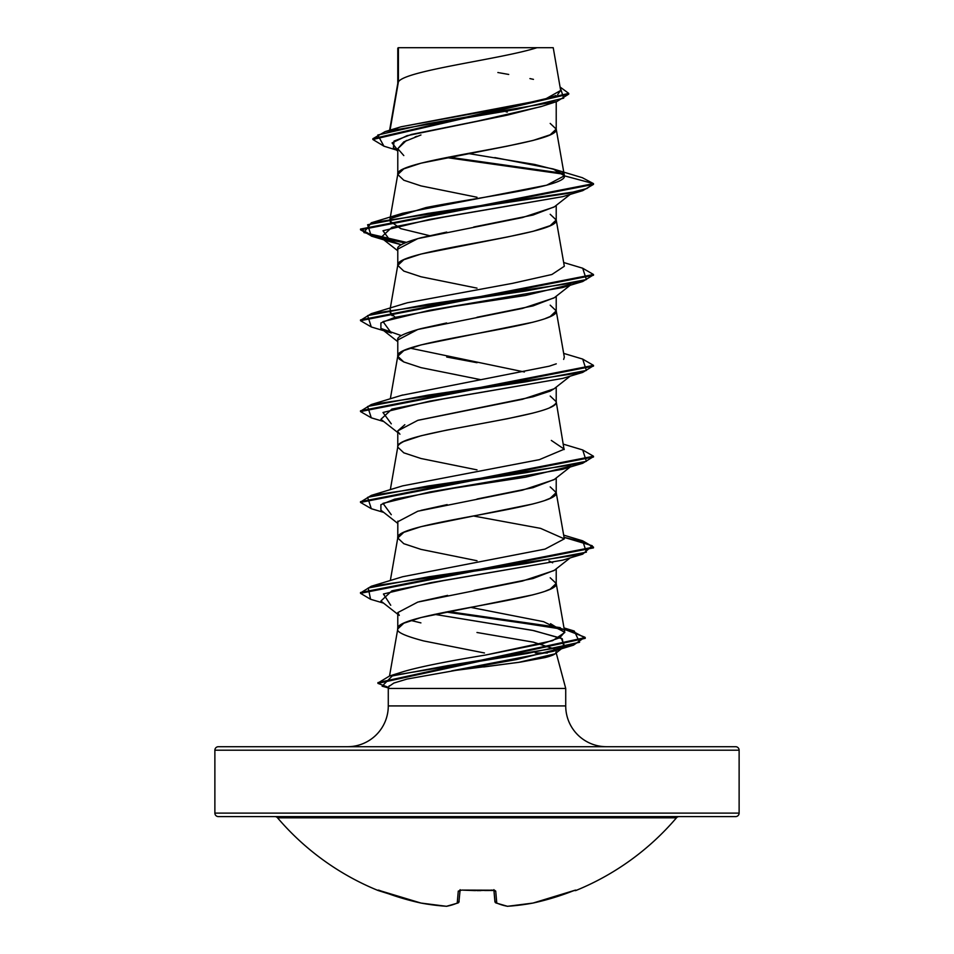 <?xml version="1.0" encoding="UTF-8"?>
<svg xmlns="http://www.w3.org/2000/svg" width="954" height="954" viewBox="0 0 954 954"><rect width="100%" height="100%" fill="white"/><g stroke="black" fill="none" stroke-linecap="round" stroke-linejoin="round"><path stroke-width="1.43" d="M379.203 890.309L378.058 890.487A262.123 262.123 0 0 1 277.542 817.828A3.494 3.494 0 0 0 274.883 816.6A3.494 3.494 0 0 1 277.542 817.828L676.458 817.828A3.494 3.494 0 0 1 679.117 816.6A3.494 3.494 0 0 0 676.458 817.828A262.123 262.123 0 0 1 575.942 890.487A1.753 1.753 0 0 1 574.475 890.416A1.753 1.753 0 0 0 575.942 890.487A262.123 262.123 0 0 0 676.458 817.828L277.542 817.828A262.123 262.123 0 0 0 378.058 890.487L407.608 899.765L420.976 903.056A261.551 240.73 -77.1 0 0 446.389 906.276A261.551 99.717 -84.6 0 0 457.228 903.056L458.278 891.131L461.784 890.082L494.661 890.309L495.722 891.131L496.772 903.056A261.551 99.717 84.6 0 0 507.611 906.276A261.551 240.73 77.1 0 0 533.024 903.056L546.392 899.765L574.797 890.309M541.622 816.6L735.629 816.6A3.494 3.494 0 0 0 739.123 813.106L214.877 813.106A3.494 3.494 0 0 0 218.371 816.6A3.494 3.494 0 0 1 214.877 813.106L739.123 813.106L739.123 750.202A3.494 3.494 0 0 0 735.629 746.708L218.371 746.708A3.494 3.494 0 0 0 214.877 750.202L739.123 750.202L214.877 750.202L214.877 813.106L214.877 750.202A3.494 3.494 0 0 1 218.371 746.708L735.629 746.708L218.371 746.708M606.505 746.708A40.772 40.772 0 0 1 565.722 705.924L565.722 688.454L556.218 652.977L565.722 688.454L388.278 688.454L565.722 688.454L565.722 705.924A40.772 40.772 0 0 0 606.505 746.708M388.278 705.924A40.772 40.772 0 0 1 347.494 746.708A40.772 40.772 0 0 0 388.278 705.924L565.722 705.924L388.278 705.924L388.278 688.454L388.278 705.924M562.526 647.933L554.918 653.884L518.571 662.386L451.647 670.877L553.129 651.332L561.548 648.148L516.818 659.512L407.084 679.033L393.907 683.04L388.791 686.534L388.278 688.454L389.22 685.795M556.218 651.654L555.765 652.977C555.3 654.301 551.77 655.827 545.151 657.556L520.777 662.052L483.69 666.965M535.254 652.977L547.357 652.977L535.254 652.977M398.402 81.853L398.402 48.177L397.782 48.177L397.782 83.439L397.782 48.177L398.402 48.177L398.402 81.853L390.055 130.138L398.402 81.853C405.009 70.465 501.685 59.088 536.959 47.7C501.685 59.088 405.009 70.465 398.402 81.853L397.782 83.666L398.402 81.853M420.952 134.979L403.804 141.848L397.782 148.705L397.782 174.308L397.782 148.705L403.804 155.574M477 197.251L420.988 185.899L403.804 180.223L397.782 174.534L403.804 168.858L420.988 163.182L507.313 146.141L533.012 140.465L550.196 134.788L556.218 129.1L556.218 101.708L556.218 129.1L550.196 123.424M542.146 106.252L507.397 115.112L407 135.695L392.058 142.921L397.782 150.16M554.417 206.779L532.988 215.044L473.768 226.992M446.71 232.072L420.988 237.761C404.114 242.399 396.375 246.18 397.782 249.113L397.782 265.176L397.782 249.113L417.804 238.607L522.387 217.572L554.071 207.066L570.206 194.389M477 288.132L420.988 276.767L403.804 271.091L397.782 265.415L403.804 259.726L420.988 254.05L507.313 237.009L533.012 231.333L550.196 225.657L556.218 219.98L556.218 205.36L556.218 219.98L550.196 214.292M554.417 297.648L533.036 305.9L477 317.265M446.663 322.953L420.964 328.629C404.079 333.28 396.351 337.072 397.782 339.982L397.782 356.057L397.782 339.982L417.816 329.476L522.398 308.44L554.071 297.922L570.206 285.258M545.402 318.493L550.196 316.525L556.218 310.849C561.119 325.994 392.881 341.138 397.782 356.283L399.297 359.121L403.804 361.96L420.988 367.636L480.673 379.668L420.988 367.636L403.804 361.96L397.782 356.283L403.804 350.607L420.988 344.919L533.012 322.202M563.659 359.408L564.327 357.154L556.218 310.849L556.218 296.229L556.218 310.849L550.196 305.161M554.167 388.731L550.184 391.104L533 396.781L418.09 420.261M404.83 424.709L397.782 430.862L397.782 446.925L397.782 430.862L417.804 420.344L522.387 399.321L554.071 388.803L570.206 376.126M477 469.869L420.988 458.504L403.804 452.828L397.782 447.152C397.424 445.613 399.44 443.729 403.804 441.475L420.988 435.787L446.687 430.111L507.313 418.758L533.012 413.07M550.053 407.465L550.196 407.394C554.56 405.14 556.576 403.244 556.218 401.717L556.218 387.109L556.218 401.717L550.196 396.041M554.417 479.397L533.012 487.649L477.036 499.002M447.164 504.594L421.012 510.366M397.854 521.111L397.782 537.794L397.782 521.731L417.816 511.213L522.398 490.177L554.071 479.671L570.206 466.995M477 560.737L420.988 549.385L403.804 543.697L397.782 538.02L403.804 532.344L420.988 526.668L533.012 503.95M545.402 500.23L550.196 498.262L556.218 492.586L556.218 477.978L556.218 492.586L550.196 486.91M554.417 570.265L533.036 578.518L474.066 590.419M447.617 595.379L419.474 601.64M484.465 652.977L423.683 640.933C404.734 635.936 396.101 631.918 397.782 628.889L397.782 612.599L397.782 628.889L403.804 623.212L420.988 617.536L533.012 594.819M545.402 591.11L550.196 589.131L556.218 583.454L556.218 568.846L556.218 583.454L550.196 577.778M507.313 112.071L506.049 111.821M503.903 111.403L494.053 109.519L503.903 111.403M446.699 357.023L477.036 362.711M524.402 371.977L410.017 348.138M549.039 560.94L552.664 562.8M735.629 746.708A3.494 3.494 0 0 1 739.123 750.202L739.123 813.106A3.494 3.494 0 0 1 735.629 816.6L543.458 816.6M394.467 129.184L399.106 127.407M400.895 126.834L544.484 99.55L560.678 90.463L553.225 47.7L398.39 47.7M409.755 47.7L448.344 47.7L398.247 47.7L397.782 49.513L397.782 48.177M467.555 47.7L448.344 47.7M396.375 150.028L383.925 146.177L377.796 135.015L426.772 123.841L556.838 101.518L540.942 106.645L477 121.23L411.389 134.442L394.038 141.061L393.406 147.667L397.782 151.149M563.754 174.212L446.4 157.553L563.754 174.212M556.838 101.518L568.727 94.136L372.859 139.499L383.985 146.2M564.363 175.822L546.702 185.183L402.66 213.255L391.486 218.263L426.009 207.555C479.552 196.965 567.749 186.388 564.363 175.822L593.495 183.621L360.505 229.067L372.573 235.71L406.273 242.34L363.903 232.561L371.297 222.783L567.809 193.412L586.889 188.522L593.495 183.621L593.495 184.384L582.703 190.657L428.024 213.374L367.624 224.739L371.285 236.091L404.961 242.9L372.203 236.353L360.505 229.819L593.495 184.384L593.495 183.621L582.274 177.671L593.495 183.621L564.363 175.822L552.926 168.882L494.792 157.577M562.836 173.282L448.654 157.112L562.836 173.282M372.859 138.735L568.727 93.385L560.07 87.017L563.683 98.167L516.722 109.316L385.118 131.616L372.859 138.747L372.859 139.499M385.118 131.616L401.097 126.775L512.584 106.347M519.143 105.143L538.676 101.052M543.136 99.92L555.967 95.507M557.661 94.589L560.666 90.415M533.453 79.361L529.935 78.586M508.72 74.448L499.634 72.838M498.715 72.671L497.869 72.528M467.973 153.475L534.669 164.458L556.122 169.943L564.339 175.441L556.218 129.1C561.119 144.245 392.881 159.39 397.782 174.534M407.37 302.752L512.608 283.326L551.889 274.502L564.327 266.261L556.218 219.98C561.119 235.125 392.881 250.27 397.782 265.415M564.088 449.584L556.218 401.717C561.119 416.862 392.881 432.007 397.782 447.152M360.54 592.923L371.297 586.269L402.671 576.729L545.032 549.099L564.327 538.867L556.218 492.586C561.119 507.731 392.881 522.875 397.782 538.02M377.987 682.992L389.614 675.957L403.447 671.616C418.77 667.049 446.198 661.504 485.753 655.004L543.22 643.485L559.7 637.773L564.732 632.085L556.218 583.454C561.119 598.599 392.881 613.744 397.782 628.889L389.53 675.981M564.732 632.085L543.577 621.674L470.56 607.352M564.327 538.867L540.572 528.361L473.351 515.971M401.527 395.35L549.242 366.193L556.277 363.832M395.147 317.3L389.673 311.708L390.52 310.074M402.314 304.231L404.913 303.444M429.574 235.674L400.704 228.626L389.673 220.851L390.52 219.205M563.79 646.895L562.264 638.763L533.87 630.63L434.535 614.352L532.368 630.32L561.346 638.298L564.649 646.287L563.79 646.895M390.735 605.277L383.436 593.996L430.648 582.715L562.681 560.153L582.703 554.143L429.097 576.717L368.244 587.998L370.569 599.279L383.556 603.119M391.283 514.707L382.995 503.354L429.741 491.99L562.693 469.273L582.715 463.274L428.024 485.991L367.624 497.344L371.297 508.709L383.794 512.429M391.295 423.838L382.983 412.486L429.729 401.133L562.681 378.416L582.703 372.406L428.024 395.111L367.624 406.476L371.285 417.828L383.794 421.561M391.307 332.97L382.995 321.617L429.741 310.253L562.693 287.536L582.715 281.525L428.024 304.243L367.624 315.607L371.297 326.972L391.307 332.97M401.336 244.749L391.319 242.101L382.983 230.749L429.729 219.384L562.681 196.667L443.717 217.118L391.915 227.338L380.908 237.57L401.336 244.749M593.46 274.871L582.715 281.525M593.46 365.752L582.703 372.406M593.46 456.62L582.715 463.274M593.46 547.489L585.339 542.421L564.064 537.352L592.255 545.748L582.703 554.143M585.196 637.964L573.127 631.476L541.49 624.989L445.9 612.003L562.133 628.781M564.243 629.246L584.897 637.212L573.449 645.178L447.414 665.677L392.285 675.933L382.101 686.176L388.409 687.941M582.655 268.205L593.495 274.502L360.505 319.936L360.505 320.687L593.495 275.253L593.495 274.502M582.644 359.074L593.495 365.37L360.505 410.804L360.505 411.568L593.495 366.121L593.495 365.37M582.655 449.942L593.495 456.239L360.505 501.673L360.505 502.424L593.495 456.99L593.495 456.239M582.644 540.811L593.495 547.107L360.505 592.541L360.505 593.305L593.495 547.87L593.495 547.107M389.614 675.957L527.109 653.502L579.603 642.28L574.272 631.047L448.201 611.55L560.308 627.649M564.1 628.459L585.231 637.582L377.927 682.611L377.927 683.374L585.231 638.345L585.231 637.582M388.552 687.393L377.927 683.374M370.629 599.303L360.505 593.305M371.356 508.72L360.505 502.424M371.344 417.852L360.505 411.568M371.356 326.983L360.505 320.687M390.508 219.205L390.568 223.391M407.418 302.74L371.297 313.663L525.964 290.946L586.376 279.582L582.715 268.229L563.671 262.517M390.508 310.074L390.723 314.415M391.295 314.951L392.38 315.762M551.329 440.426L564.255 449.167L539.356 459.661L402.683 485.86L371.297 495.4L525.964 472.683L586.376 461.319L582.715 449.966L563.671 444.254M470.513 607.352L543.577 621.674M550.553 623.701L564.78 632.526L552.616 640.683L485.753 655.004M371.297 586.269L525.988 563.552L586.376 552.187L582.703 540.835L563.671 535.122M360.54 502.054L371.297 495.4M360.54 411.186L371.297 404.532L525.988 381.815L586.376 370.45L582.703 359.086L563.671 353.385M360.54 320.305L371.297 313.663M570.778 284.435L525.666 295.442L453.734 306.437L394.622 317.443L380.896 322.941L380.908 328.438L401.336 335.617M562.705 378.404L443.717 398.855L391.915 409.075L380.908 419.307L397.782 432.544M570.778 466.184L525.654 477.179L453.722 488.186L394.622 499.18L380.896 504.678L380.908 510.175L397.782 523.412M562.705 560.141L443.717 580.592L391.915 590.824L380.908 601.044L397.782 614.281M555.836 650.449L554.978 649.495M554.191 648.899L533.381 642.161L476.976 632.49M420.905 622.89L410.9 620.446M399.297 615.425L397.782 612.599L417.804 602.081L522.387 581.058L554.071 570.54L570.206 557.863M399.929 434.237L397.925 431.733M552.283 47.7L405.45 47.7M409.302 47.7L477 47.7M544.698 47.7L550.279 47.7M417.017 136.255L415.085 136.923M406.416 140.465L397.782 148.705M218.371 816.6L735.629 816.6M495.031 901.506L493.922 890.332L494.899 901.506A1.753 1.705 -5 0 0 496.772 903.056A1.753 1.586 113.3 0 1 495.925 902.949L495.698 902.818M460.078 890.332L458.969 901.506L460.078 890.332M575.107 890.201A1.753 1.741 -22.5 0 0 575.763 890.082A1.753 1.741 157.5 0 1 575.167 890.201L572.519 891.131A262.111 261.122 180 0 1 533.024 903.056A261.551 240.73 -102.9 0 1 507.611 906.276A1.753 0.68 -93.9 0 1 507.588 906.276A1.753 0.68 86.1 0 1 507.516 906.3L507.099 906.276A1.753 1.61 -80.7 0 0 507.611 906.276A261.551 99.717 -95.4 0 1 496.772 903.056L494.899 901.506L496.772 903.056L495.722 891.131A1.753 1.622 175 0 1 494.124 890.392M484.608 890.511L494.255 890.452L493.862 889.665M492.216 890.201L461.784 890.082L475.426 890.607M532.916 903.068A1.753 0.68 -100.5 0 0 532.964 903.068L532.976 903.068A1.753 0.68 -100.5 0 0 533.024 903.056L575.155 890.189M507.456 906.288L495.949 902.961L494.899 901.506L495.484 902.639M493.993 890.154A1.753 1.622 -5 0 0 495.722 891.131L492.216 890.082A262.123 242.173 180 0 1 461.784 890.082L458.278 891.131L457.228 903.056A261.551 99.717 95.4 0 1 446.389 906.276A1.753 0.68 93.9 0 0 446.484 906.3A1.753 0.68 -86.1 0 1 446.389 906.276A261.551 240.73 102.9 0 1 420.976 903.056A1.753 0.68 100.5 0 0 421.036 903.068A1.753 0.68 -79.5 0 1 420.976 903.056A262.111 261.122 180 0 1 381.481 891.131L378.845 890.189A1.753 1.741 -157.5 0 1 378.237 890.082A1.753 1.741 22.5 0 0 378.893 890.201M459.876 890.392A1.753 1.622 -175 0 1 458.278 891.131A1.753 1.622 5 0 0 460.007 890.154M458.075 902.949A1.753 1.586 -113.3 0 1 457.228 903.056A1.753 1.705 5 0 0 459.101 901.506L457.228 903.056L458.516 902.639M459.101 901.506L458.051 902.961L446.484 906.3A1.753 0.68 93.9 0 0 446.544 906.288M568.727 94.136L568.727 93.385M582.322 177.694L552.926 168.882M397.818 83.213L389.614 130.269M397.818 174.081L390.079 218.526M389.936 219.313L389.673 220.851M397.818 264.95L390.079 309.394M397.818 355.818L390.329 398.82M397.818 446.687L390.329 489.688M397.818 537.567L390.329 580.557M553.129 651.332L573.449 645.178M391.319 242.101L371.285 236.091M562.681 196.667L582.703 190.657M360.505 229.067L360.505 229.819M402.66 213.255L371.297 222.783M402.683 394.992L371.297 404.532M564.005 627.923L574.272 631.047M380.908 237.57L397.782 250.795M380.908 328.438L397.782 341.675M564.649 646.287L563.897 646.872M507.516 906.3L532.976 903.068M477.298 890.619L480.804 890.595M446.877 906.276L458.051 902.961M381.481 891.131L421.024 903.068L446.484 906.3M378.058 890.487L379.525 890.416M460.138 889.665L459.745 890.452"/></g></svg>
